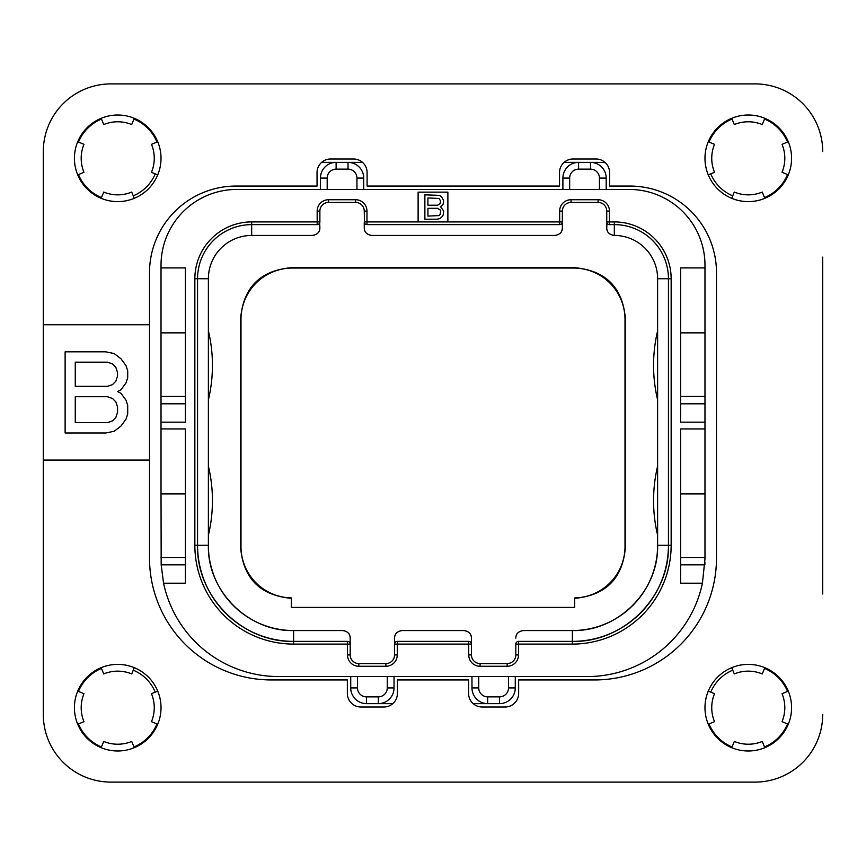 <?xml version="1.0" encoding="UTF-8"?>
<svg xmlns="http://www.w3.org/2000/svg" width="866" height="866" viewBox="0 0 866 866"><rect width="100%" height="100%" fill="white"/><g stroke="black" fill="none" stroke-linecap="round" stroke-linejoin="round"><path stroke-width="1.3" d="M185.378 403.816L161.022 403.816L161.022 332.869L185.378 332.869M161.022 403.816L161.022 493.891L185.378 493.891M161.022 332.869L161.022 265.212A75.775 75.775 0 0 1 236.797 189.438L629.203 189.438A75.775 75.775 0 0 1 704.978 265.212L704.978 558.841L702.434 583.197A117.722 117.722 0 0 1 587.256 676.562L278.744 676.562A117.722 117.722 0 0 1 163.566 583.197L161.173 564.838L161.022 493.891M185.378 396.466L161.022 396.466M161.022 267.919L185.378 267.919L185.378 422.175L161.022 422.175M702.434 583.197L680.622 583.197L680.622 428.941L704.978 428.941M163.566 583.197L185.378 583.197L185.378 428.941L161.022 428.941M704.978 267.919L680.622 267.919L680.622 422.175L704.978 422.175M447.884 221.912L447.884 192.144L418.116 192.144L418.116 221.912L562.359 221.912L562.164 222.93M704.978 557.487L680.622 557.487M704.978 493.891L680.622 493.891M704.978 396.466L680.622 396.466M704.978 332.869L680.622 332.869M704.924 562.24A117.722 117.722 0 0 1 704.827 564.838L680.622 564.838M606.2 189.438L606.2 178.071A15.696 15.696 0 0 0 590.504 162.375L596.728 162.375A135.312 135.312 0 0 1 605.302 162.646M471.97 676.562L471.97 687.929A15.696 15.696 0 0 0 487.666 703.625L499.574 703.625A15.696 15.696 0 0 0 515.27 687.929L515.27 676.562M599.434 189.438L599.434 178.071L606.2 178.071A15.696 15.696 0 0 0 590.504 162.375L578.596 162.375A15.696 15.696 0 0 0 562.9 178.071L562.9 189.438M363.72 189.438L363.72 178.071A15.696 15.696 0 0 0 348.024 162.375L336.116 162.375A15.696 15.696 0 0 0 320.42 178.071L320.42 189.438M321.622 162.375L336.116 162.375L321.622 162.375M599.434 178.071A8.931 8.931 0 0 0 590.504 169.141L590.504 162.375L596.728 162.375M356.954 189.438L356.954 178.071A8.931 8.931 0 0 0 348.024 169.141L348.024 162.375L362.518 162.375M564.102 162.375L578.596 162.375L578.596 169.141A8.931 8.931 0 0 0 569.666 178.071L569.666 189.438M350.73 676.562L350.73 687.929A15.696 15.696 0 0 0 366.426 703.625L378.334 703.625A15.696 15.696 0 0 0 394.03 687.929L394.03 676.562M185.378 557.487L161.022 557.487M478.736 676.562L478.736 687.929A8.931 8.931 0 0 0 487.666 696.859L487.666 703.625L473.172 703.625M392.828 703.625L378.334 703.625L378.334 696.859A8.931 8.931 0 0 0 387.264 687.929L387.264 676.562M133.256 195.824A40.594 40.594 0 0 0 155.231 173.85M710.769 173.85A40.594 40.594 0 0 0 732.744 195.824M732.744 670.176A40.594 40.594 0 0 0 710.769 692.15M155.231 692.15A40.594 40.594 0 0 0 133.256 670.176M709.027 723.944A42.488 42.488 0 0 0 732.019 746.936M764.537 746.936A42.488 42.488 0 0 0 787.53 723.944M787.53 691.425A42.488 42.488 0 0 0 764.537 668.433M764.537 197.567A42.488 42.488 0 0 0 787.53 174.575M787.53 142.056A42.488 42.488 0 0 0 764.537 119.064M732.019 119.064A42.488 42.488 0 0 0 709.027 142.056M156.973 142.056A42.488 42.488 0 0 0 133.981 119.064M101.463 119.064A42.488 42.488 0 0 0 78.47 142.056M78.47 174.575A42.488 42.488 0 0 0 101.463 197.567M101.463 668.433A42.488 42.488 0 0 0 78.47 691.425M78.47 723.944A42.488 42.488 0 0 0 101.463 746.936M133.981 746.936A42.488 42.488 0 0 0 156.973 723.944M822.7 257.094L822.7 594.022M755.044 782.106L110.956 782.106L755.044 782.106A67.656 67.656 0 0 0 822.7 714.45M43.3 594.022L43.3 714.45A67.656 67.656 0 0 0 110.956 782.106M110.956 83.894L755.044 83.894L110.956 83.894A67.656 67.656 0 0 0 43.3 151.55L43.3 257.094M574.678 607.412L291.322 607.412L291.322 597.93A51.419 51.419 0 0 1 240.986 546.522L240.986 319.478A51.419 51.419 0 0 1 292.416 268.049L573.584 268.049A51.419 51.419 0 0 1 625.014 319.478L625.014 546.522A51.419 51.419 0 0 1 574.678 597.93L574.678 607.412M562.207 229.371A7.578 7.578 0 0 1 561.807 230.713M560.399 232.954A7.578 7.578 0 0 1 559.414 233.863M558.743 234.329A7.578 7.578 0 0 1 558.202 234.632M556.719 235.195A7.578 7.578 0 0 1 555.82 235.368M560.345 224.532L559.653 224.619L559.653 211.088A11.366 11.366 0 0 1 571.019 199.721L598.081 199.721A11.366 11.366 0 0 1 609.447 211.088L609.447 224.619L614.319 224.619A54.125 54.125 0 0 1 668.444 278.744L668.444 545.309L657.619 545.309C658.788 590.872 617.934 631.725 572.372 630.556A85.247 85.247 0 0 0 657.619 545.309L657.619 278.744A43.3 43.3 0 0 0 614.319 235.444C609.285 234.686 606.763 232.164 606.741 227.866L606.741 211.088A8.66 8.66 0 0 0 598.081 202.428L571.019 202.428A8.66 8.66 0 0 0 562.359 211.088L562.359 227.866C562.337 232.164 559.815 234.686 554.781 235.444L371.839 235.444C366.805 234.686 364.283 232.164 364.261 227.866L364.261 221.912L364.261 227.866M613.28 235.368A7.578 7.578 0 0 1 612.381 235.195M610.898 234.632A7.578 7.578 0 0 1 610.357 234.329M609.686 233.863A7.578 7.578 0 0 1 608.701 232.954M607.293 230.713A7.578 7.578 0 0 1 606.893 229.371M515.963 636.629A7.578 7.578 0 0 1 516.363 635.287M517.771 633.046A7.578 7.578 0 0 1 518.756 632.137M519.427 631.671A7.578 7.578 0 0 1 519.968 631.368M521.451 630.805A7.578 7.578 0 0 1 522.35 630.632M608.755 224.532L609.447 224.619A2.706 2.706 0 0 1 606.741 221.912L614.319 221.912A56.831 56.831 0 0 1 671.15 278.744L671.15 545.309L668.444 545.309A96.072 96.072 0 0 1 572.372 641.381L518.518 641.381A2.706 2.706 0 0 0 515.811 644.087L515.811 654.913A8.66 8.66 0 0 1 507.151 663.572L480.089 663.572A8.66 8.66 0 0 1 471.429 654.913L471.429 644.087L394.571 644.087L394.571 638.134L394.571 654.913A8.66 8.66 0 0 1 385.911 663.572L358.849 663.572A8.66 8.66 0 0 1 350.189 654.913L350.189 644.087L293.628 644.087A98.778 98.778 0 0 1 194.85 545.309L194.85 278.744A56.831 56.831 0 0 1 251.681 221.912L319.879 221.912L319.879 211.088A8.66 8.66 0 0 1 328.539 202.428L355.601 202.428A8.66 8.66 0 0 1 364.261 211.088L364.456 222.93M464.89 630.632A7.578 7.578 0 0 1 465.789 630.805M467.272 631.368A7.578 7.578 0 0 1 467.813 631.671M468.484 632.137A7.578 7.578 0 0 1 469.469 633.046M470.877 635.287A7.578 7.578 0 0 1 471.277 636.629M394.723 636.629A7.578 7.578 0 0 1 395.123 635.287M396.531 633.046A7.578 7.578 0 0 1 397.516 632.137M398.187 631.671A7.578 7.578 0 0 1 398.728 631.368M400.211 630.805A7.578 7.578 0 0 1 401.11 630.632M343.65 630.632A7.578 7.578 0 0 1 344.549 630.805M346.032 631.368A7.578 7.578 0 0 1 346.573 631.671M347.244 632.137A7.578 7.578 0 0 1 348.229 633.046M349.637 635.287A7.578 7.578 0 0 1 350.037 636.629M671.15 545.309A98.778 98.778 0 0 1 572.372 644.087L518.518 644.087L518.518 654.913A11.366 11.366 0 0 1 507.151 666.279L480.089 666.279A11.366 11.366 0 0 1 468.723 654.913L468.723 641.381L397.278 641.381L397.278 654.913A11.366 11.366 0 0 1 385.911 666.279L358.849 666.279A11.366 11.366 0 0 1 347.483 654.913L347.483 641.381L293.628 641.381A96.072 96.072 0 0 1 197.556 545.309L208.381 545.309A85.247 85.247 0 0 0 293.628 630.556C248.066 631.725 207.212 590.872 208.381 545.309L208.381 278.744A43.3 43.3 0 0 1 251.681 235.444L312.301 235.444C317.335 234.686 319.857 232.164 319.879 227.866L319.684 222.93M319.727 229.371A7.578 7.578 0 0 1 319.327 230.713M317.919 232.954A7.578 7.578 0 0 1 316.934 233.863M316.263 234.329A7.578 7.578 0 0 1 315.722 234.632M314.239 235.195A7.578 7.578 0 0 1 313.34 235.368M370.8 235.368A7.578 7.578 0 0 1 369.901 235.195M368.418 234.632A7.578 7.578 0 0 1 367.877 234.329M367.206 233.863A7.578 7.578 0 0 1 366.221 232.954M364.813 230.713A7.578 7.578 0 0 1 364.413 229.371M574.678 598.352C605.973 595.418 622.892 578.282 625.425 546.944L625.014 546.522M291.322 598.352C260.027 595.418 243.108 578.282 240.575 546.944L240.575 319.056C243.194 287.393 260.33 270.257 291.994 267.637L574.006 267.637C605.67 270.257 622.806 287.393 625.425 319.056L625.425 546.944M293.628 644.087L293.628 641.381C242.285 642.702 196.236 596.652 197.556 545.309L197.556 278.744A54.125 54.125 0 0 1 251.681 224.619L317.173 224.619L317.173 211.088A11.366 11.366 0 0 1 328.539 199.721L355.601 199.721A11.366 11.366 0 0 1 366.968 211.088L366.968 224.619L366.275 224.532M562.359 221.912A2.706 2.706 0 0 1 559.653 224.619L366.968 224.619A2.706 2.706 0 0 1 364.261 221.912L418.116 221.912M517.825 641.468L518.518 641.381L518.518 644.087L515.811 644.087L516.006 643.07M469.415 641.468L468.723 641.381A2.706 2.706 0 0 1 471.429 644.087L471.429 638.134C471.407 633.836 468.885 631.314 463.851 630.556L402.149 630.556C397.115 631.314 394.593 633.836 394.571 638.134M396.585 641.468L397.278 641.381A2.706 2.706 0 0 0 394.571 644.087L394.766 643.07M348.175 641.468L347.483 641.381A2.706 2.706 0 0 1 350.189 644.087L350.189 638.134C350.167 633.836 347.645 631.314 342.611 630.556L293.628 630.556L293.628 641.381M317.865 224.532L317.173 224.619A2.706 2.706 0 0 0 319.879 221.912M208.381 535.177A148.844 148.844 0 0 0 208.381 466.135M349.994 643.07L350.189 644.087M471.234 643.07L471.429 644.087M668.444 545.309C669.764 596.652 623.715 642.702 572.372 641.381L572.372 630.556L523.389 630.556C518.355 631.314 515.833 633.836 515.811 638.134M657.619 535.177A148.844 148.844 0 0 1 657.619 466.135M657.619 399.865A148.844 148.844 0 0 1 657.619 330.823M606.741 227.866L606.936 222.93M208.381 399.865A148.844 148.844 0 0 0 208.381 330.823M440.61 206.768L443.154 204.181L443.652 200.555L441.628 196.918L439.592 195.37L424.881 194.85L424.881 219.206L437.059 219.206L439.592 218.687L441.628 217.139L443.154 215.06L443.652 210.914L440.61 206.768M427.923 197.957L439.084 198.476L440.61 201.064L440.101 203.662L437.568 205.21L427.923 205.21L427.923 197.957M440.61 211.434L440.101 214.541L439.084 215.58L427.923 216.099L427.923 208.327L437.568 208.327L440.101 209.875L440.61 211.434M731.705 667.675L734.292 673.932A36.534 36.534 0 0 1 762.264 673.932L764.851 667.675M748.278 750.984A43.3 43.3 0 0 1 704.978 707.684A43.3 43.3 0 0 1 748.278 664.384A43.3 43.3 0 0 1 791.578 707.684A43.3 43.3 0 0 1 748.278 750.984M764.851 747.694L762.264 741.437A36.534 36.534 0 0 1 734.292 741.437L731.705 747.694M43.3 714.45L43.3 460.062L149.515 460.062L149.515 272.66A86.6 86.6 0 0 1 236.115 186.06L317.043 186.06L317.043 172.529A13.531 13.531 0 0 1 330.574 158.998L353.566 158.998A13.531 13.531 0 0 1 367.097 172.529L367.097 186.06L559.523 186.06L559.523 172.529A13.531 13.531 0 0 1 573.054 158.998L596.046 158.998A13.531 13.531 0 0 1 609.577 172.529L609.577 186.06L629.885 186.06A86.6 86.6 0 0 1 716.485 272.66L716.485 558.159A121.781 121.781 0 0 1 594.704 679.94L518.647 679.94L518.647 693.471A13.531 13.531 0 0 1 505.116 707.002L482.124 707.002A13.531 13.531 0 0 1 468.593 693.471L468.593 679.94L397.407 679.94L397.407 693.471A13.531 13.531 0 0 1 383.876 707.002L360.884 707.002A13.531 13.531 0 0 1 347.353 693.471L347.353 679.94L271.296 679.94A121.781 121.781 0 0 1 149.515 558.159L149.515 460.062M43.3 460.062L43.3 324.75L149.515 324.75M43.3 324.75L43.3 151.55M822.7 151.55A67.656 67.656 0 0 0 755.044 83.894M117.722 201.616A43.3 43.3 0 0 1 74.422 158.316A43.3 43.3 0 0 1 117.722 115.016A43.3 43.3 0 0 1 161.022 158.316A43.3 43.3 0 0 1 117.722 201.616M117.722 750.984A43.3 43.3 0 0 1 74.422 707.684A43.3 43.3 0 0 1 117.722 664.384A43.3 43.3 0 0 1 161.022 707.684A43.3 43.3 0 0 1 117.722 750.984M748.278 201.616A43.3 43.3 0 0 1 704.978 158.316A43.3 43.3 0 0 1 748.278 115.016A43.3 43.3 0 0 1 791.578 158.316A43.3 43.3 0 0 1 748.278 201.616M127.703 414.002L127.703 405.364L126.014 400.179L120.937 393.272L117.549 391.54L120.937 389.819L126.014 382.902L127.703 377.728L127.703 370.81L126.014 365.636L120.937 358.719L114.171 353.545L105.717 351.812L65.123 351.812L65.123 433L105.717 433L114.171 431.268L120.937 426.094L126.014 419.176L127.703 414.002M75.266 362.172L107.406 362.172L112.483 363.904L115.86 367.357L117.549 372.542L117.549 375.996L115.86 381.181L112.483 384.634L107.406 386.355L75.266 386.355L75.266 362.172M117.549 407.085L117.549 412.27L115.86 417.455L112.483 420.908L107.406 422.64L75.266 422.64L75.266 396.725L107.406 396.725L112.483 398.457L115.86 401.911L117.549 407.085M77.713 174.889A43.3 43.3 0 0 1 77.713 141.743L83.97 144.33A36.534 36.534 0 0 0 83.97 172.302L77.713 174.889M134.295 198.325L131.708 192.068A36.534 36.534 0 0 1 103.736 192.068L101.149 198.325M101.149 118.306L103.736 124.563A36.534 36.534 0 0 1 131.708 124.563L134.295 118.306M157.731 141.743L151.474 144.33A36.534 36.534 0 0 1 151.474 172.302L157.731 174.889M134.295 747.694L131.708 741.437A36.534 36.534 0 0 1 103.736 741.437L101.149 747.694M157.731 691.111A43.3 43.3 0 0 1 157.731 724.257L151.474 721.67A36.534 36.534 0 0 0 151.474 693.698L157.731 691.111M101.149 667.675L103.736 673.932A36.534 36.534 0 0 1 131.708 673.932L134.295 667.675M77.713 724.257L83.97 721.67A36.534 36.534 0 0 1 83.97 693.698L77.713 691.111M788.287 691.111A43.3 43.3 0 0 1 788.287 724.257L782.03 721.67A36.534 36.534 0 0 0 782.03 693.698L788.287 691.111M708.269 174.889A43.3 43.3 0 0 1 708.269 141.743L714.526 144.33A36.534 36.534 0 0 0 714.526 172.302L708.269 174.889M764.851 198.325L762.264 192.068A36.534 36.534 0 0 1 734.292 192.068L731.705 198.325M731.705 118.306L734.292 124.563A36.534 36.534 0 0 1 762.264 124.563L764.851 118.306M788.287 141.743L782.03 144.33A36.534 36.534 0 0 1 782.03 172.302L788.287 174.889M708.269 724.257L714.526 721.67A36.534 36.534 0 0 1 714.526 693.698L708.269 691.111M704.978 403.816L680.622 403.816M590.504 169.141L578.596 169.141M569.666 178.071L562.9 178.071M348.024 169.141L336.116 169.141A8.931 8.931 0 0 0 327.186 178.071L327.186 189.438M327.186 178.071L320.42 178.071M336.116 169.141L336.116 162.375M185.378 564.838L161.173 564.838M387.264 687.929L394.03 687.929M357.496 676.562L357.496 687.929A8.931 8.931 0 0 0 366.426 696.859L378.334 696.859M366.426 696.859L366.426 703.625A15.696 15.696 0 0 1 350.73 687.929L357.496 687.929M478.736 687.929L471.97 687.929M487.666 696.859L499.574 696.859A8.931 8.931 0 0 0 508.504 687.929L508.504 676.562M508.504 687.929L515.27 687.929A15.696 15.696 0 0 1 499.574 703.625L499.574 696.859M559.653 211.088L562.359 211.088M571.019 199.721L571.019 202.428M598.081 199.721L598.081 202.428M609.447 211.088L606.741 211.088M614.319 221.912L614.319 235.444M671.15 278.744L657.619 278.744M572.372 644.087L572.372 641.381M518.518 654.913L515.811 654.913M507.151 666.279L507.151 663.572M480.089 666.279L480.089 663.572M468.723 654.913L471.429 654.913M397.278 654.913L394.571 654.913M385.911 666.279L385.911 663.572M358.849 666.279L358.849 663.572M347.483 654.913L350.189 654.913M194.85 545.309L197.556 545.309M194.85 278.744L208.381 278.744M251.681 221.912L251.681 235.444M317.173 211.088L319.879 211.088M328.539 199.721L328.539 202.428M355.601 199.721L355.601 202.428M366.968 211.088L364.261 211.088M356.954 178.071L363.72 178.071"/></g></svg>
